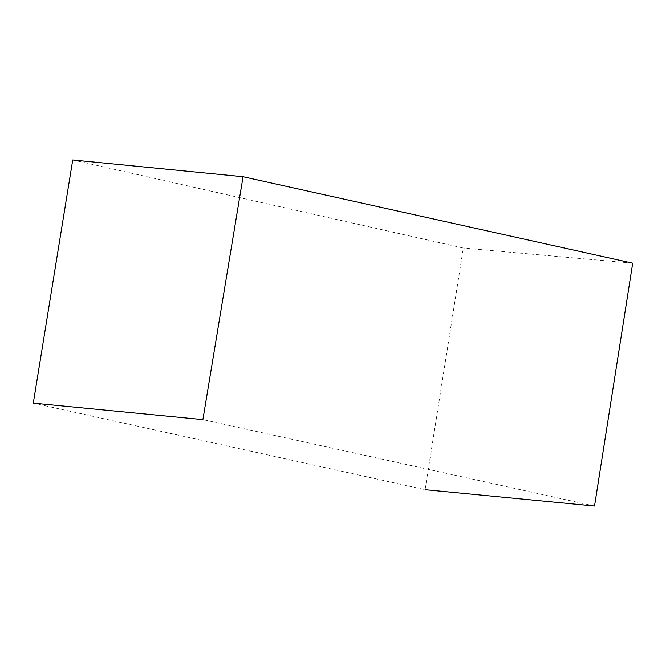 <?xml version="1.0" encoding="UTF-8"?>
<svg xmlns="http://www.w3.org/2000/svg" width="666" height="666" viewBox="0 0 666 666"><rect width="100%" height="100%" fill="white"/><g stroke="black" fill="none" stroke-linecap="round" stroke-linejoin="round"><path stroke-width="0.5" stroke-dasharray="3.33 2.5" d="M594.53 506.027L202.889 419.613M72.736 159.973L463.328 248.043L425.075 489.677L33.3 403.121M632.7 263.195L463.328 248.043"/><path stroke-width="1" d="M243.065 176.731L72.736 159.973L33.3 403.121L202.889 419.613L243.065 176.731L632.7 263.195L594.53 506.027L425.075 489.677"/></g></svg>
